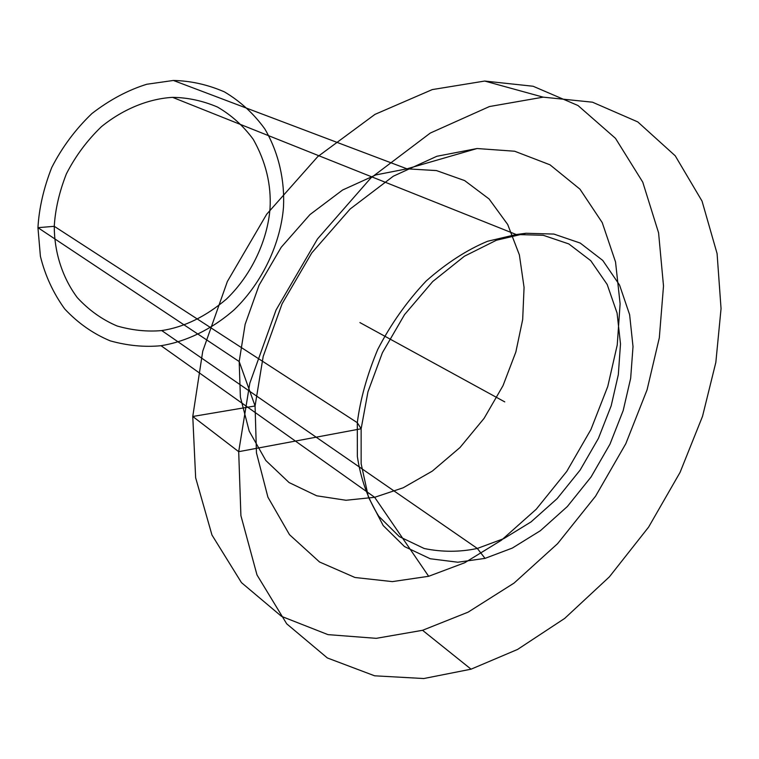 <?xml version="1.0" encoding="UTF-8"?>
<svg xmlns="http://www.w3.org/2000/svg" width="759" height="759" viewBox="0 0 759 759"><rect width="100%" height="100%" fill="white"/><g stroke="black" fill="none" stroke-linecap="round" stroke-linejoin="round"><path stroke-width="0.57" stroke-dasharray="3.79 2.85" d=""/><path stroke-width="1.14" d="M471.054 669.182L517.591 649.429L564.705 618.395L609.373 576.868L648.613 527.097L680.073 472.364L702.511 416.359L715.841 362.385L721.05 308.647L717.084 253.582L702.037 201.097L675.235 155.804L637.778 121.914L592.475 102.19L543.178 97.152L489.441 106.545L430.315 133.043L370.876 177.948L317.518 238.924L276.077 309.957L249.806 383.229L238.696 451.681L240.907 515.627L256.997 574.942L286.703 623.813L327.357 657.958L374.604 675.804L423.788 678.537L471.054 669.182L422.554 630.302L468.094 612.162L514.099 583.054L557.571 543.681L595.587 496.168L625.814 443.692L647.066 389.841L659.315 337.831L663.508 286.001L658.584 232.842L642.759 182.151L615.492 138.347L577.997 105.52L533.122 86.251L484.697 81.052L543.178 97.152M173.375 80.463L146.724 84.268C127.91 90.122 109.666 99.865 91.991 113.48C75.511 129.248 62.086 147.265 51.735 167.54C43.642 188.204 39.051 208.251 37.95 227.672L40.398 256.267C45.113 275.489 53.225 293.059 64.752 308.989C78.054 323.163 93.205 333.78 110.226 340.857C127.569 345.687 144.504 347.309 161.041 345.715C185.538 341.759 211.533 329.691 234.265 309.7C263.61 281.285 280.735 241.77 283.477 207.311C284.834 181.344 279.151 153.441 264.834 128.954C253.753 113.622 240.271 101.26 224.379 91.858C207.672 84.619 190.67 80.824 173.375 80.463L406.957 168.83L375.828 174.921L342.575 190.025L309.957 214.588L281.209 247.273L259.113 285.118L245.129 324.349L239.189 361.54L240.385 397.071L249.208 431.121L265.821 460.514L289.065 482.553L316.674 495.788L346 500.266L374.652 497.297L403.209 487.771L432.336 471.092L460.001 447.516L484.109 418.332L503.008 385.676L515.854 351.996L522.676 319.539L524.071 287.424L519.384 254.91L507.714 224.512L489.09 198.972L464.65 180.595L436.463 170.576L406.957 168.83L477.069 148.527L436.842 156.278L393.314 176.202L350.146 209L311.778 252.908L282.082 303.809L263.193 356.426L255.071 405.97L256.457 452.857L267.918 497.173L289.502 534.687L319.539 561.992L354.984 577.495L392.356 581.612L428.664 576.29L464.707 562.751L501.386 540.247L536.234 509.242L566.736 471.443L590.938 429.499L607.779 386.416L617.247 344.928L620.112 303.79L615.54 261.969L602.229 222.596L579.98 189.181L549.981 164.807L514.659 151.231L477.069 148.527M172.587 97.361C149.808 98.67 124.343 108.148 101.507 126.601C87.143 140.396 75.445 156.145 66.403 173.83C59.325 191.856 55.274 209.351 54.259 226.315C54.287 251.324 61.887 276.997 77.333 297.67C88.907 310.194 102.142 319.634 117.047 325.972C132.265 330.345 147.161 331.882 161.743 330.573C184.076 327.195 205.67 316.683 226.524 299.027C252.548 273.933 267.699 238.905 270.033 208.421C271.39 184.665 265.802 161.648 253.269 139.371C243.411 125.937 231.467 115.159 217.435 107.019C202.7 100.776 187.758 97.56 172.587 97.361L516.253 234.531L487.572 241.267C466.946 249.844 446.491 263.079 426.207 280.963C406.966 301.351 390.809 324.188 377.735 349.463C367.081 374.993 360.269 399.405 357.309 422.687L357.356 456.463C360.696 478.777 367.821 498.701 378.722 516.215L399.329 536.613L424.224 548.52C442.127 552.191 459.831 552.173 477.335 548.453L503.815 538.615L531.044 521.907L557.134 498.635L580.123 470.096L598.424 438.36L611.175 405.828L618.329 374.642L620.492 343.95L617.076 313.078L607.172 284.445L590.758 260.688L568.823 243.933L543.235 235.281L516.253 234.531L526.015 233.269L496.377 240.252L464.423 256.219L432.772 281.485L404.528 314.653L382.413 352.707L367.944 391.872L361.142 428.769L361.151 463.796L368.428 497.117L383.219 525.589L404.509 546.584L430.22 558.747L457.829 562.229L485.02 558.377L512.334 548.074L540.417 530.683L567.324 506.547L591.052 476.994L609.97 444.186L623.186 410.553L630.663 378.324L633.015 346.597L629.619 314.672L619.553 285.042L602.75 260.432L580.218 243.06L553.871 234.066L526.015 233.269M161.743 330.573L477.335 548.453L485.02 558.377M161.041 345.715L374.652 497.297L428.664 576.29M484.697 81.052L432.269 89.59L374.965 114.381L317.717 156.658L266.675 214.247L227.349 281.532L202.748 351.161L192.767 416.473L195.651 477.781L211.97 535.029L241.466 582.627L281.551 616.384L327.983 634.628L376.236 638.338L422.554 630.302M504.754 401.891L359.908 322.575M361.142 428.769L238.696 451.681L192.767 416.473L255.071 405.97L239.189 361.54L37.95 227.672L54.259 226.315L357.309 422.687L361.142 428.769"/></g></svg>
